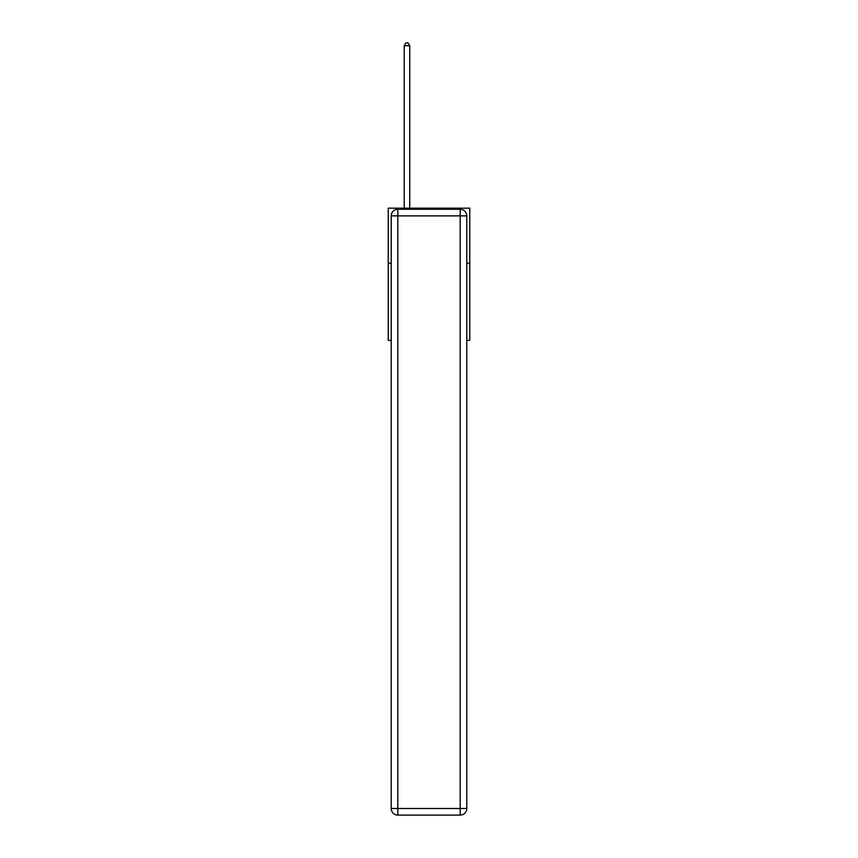 <?xml version="1.0" encoding="UTF-8"?>
<svg xmlns="http://www.w3.org/2000/svg" width="858" height="858" viewBox="0 0 858 858"><rect width="100%" height="100%" fill="white"/><g stroke="black" fill="none" stroke-linecap="round" stroke-linejoin="round"><path stroke-width="1.29" d="M391.216 263.245L388.245 263.245L388.245 208.172L469.755 208.172L469.755 340.347L466.784 340.347M388.245 263.245L388.245 340.347L391.216 340.347M469.755 263.245L466.784 263.245M391.216 808.493A6.607 6.607 0 0 0 397.822 815.1L397.822 808.493L460.178 808.493L460.178 215.884L397.822 215.884L397.822 808.493L391.216 808.493L391.216 215.884L397.822 215.884L397.822 209.266L460.178 209.266A6.607 6.607 0 0 1 466.784 215.884L466.784 808.493A6.607 6.607 0 0 1 460.178 815.1L397.822 815.1A6.607 6.607 0 0 1 391.216 808.493A6.607 6.607 0 0 0 397.822 815.1M397.822 209.266A6.607 6.607 0 0 0 391.216 215.884A6.607 6.607 0 0 1 397.822 209.266M409.727 208.172L409.727 45.764L404.215 45.764L404.215 208.172M404.215 45.764L405.866 42.9L408.076 42.9L409.727 45.764M460.178 815.1A6.607 6.607 0 0 0 466.784 808.493L460.178 808.493L460.178 815.1M466.784 215.884A6.607 6.607 0 0 0 460.178 209.266L460.178 215.884L466.784 215.884"/></g></svg>
